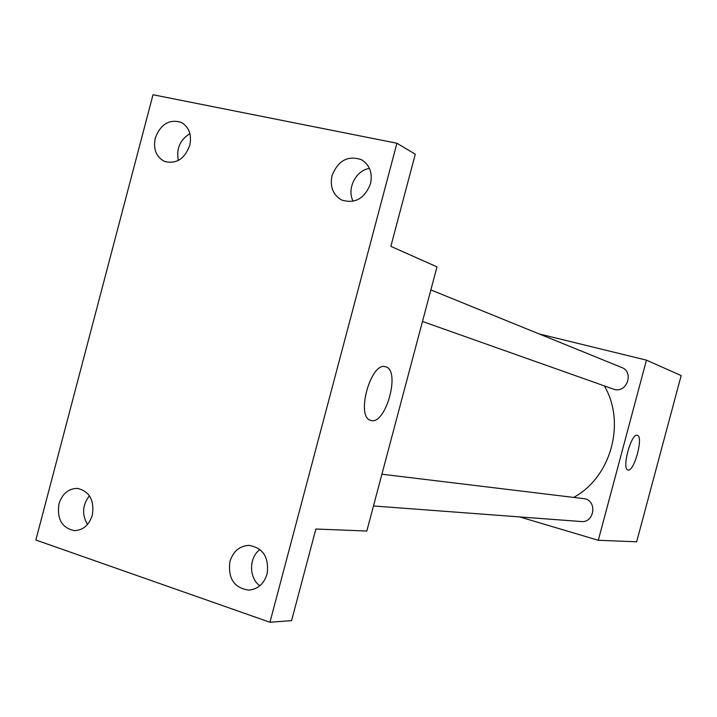 <?xml version="1.0" encoding="UTF-8"?>
<svg xmlns="http://www.w3.org/2000/svg" width="717" height="717" viewBox="0 0 717 717"><rect width="100%" height="100%" fill="white"/><g stroke="black" fill="none" stroke-linecap="round" stroke-linejoin="round"><path stroke-width="1.08" d="M539.121 333.925L646.456 360.14L681.15 375.583L636.651 541.801L598.292 540.277L519.682 516.93M573.86 497.311C611.117 477.065 626.049 422.654 604.35 385.943M646.456 360.14L598.292 540.277M373.476 505.969L581.218 521.537C594.017 523.123 597.575 501.739 585.009 498.79L381.91 474.206M430.863 289.919L621.666 367.471C634.249 371.926 627.008 393.283 614.236 389.403L422.483 321.467M637.323 435.336C643.875 436.321 633.989 472.637 627.904 469.949C621.433 468.963 631.274 432.754 637.305 435.336L637.323 435.336M436.985 266.876L366.808 531.046L315.874 529.021L291.577 620.626L269.95 622.257L35.85 540.026L153.017 94.743L396.922 143.248L415.286 154.209L390.846 246.343L436.985 266.876M396.922 143.248L269.95 622.257M385.54 366.79C401.278 369.945 385.28 426.776 370.465 420.27C355.542 416.541 371.021 361.395 385.477 366.772L385.54 366.79M89.437 495.761C82.374 505.01 81.72 514.582 87.483 524.494M259.984 549.5C248.853 557.459 248.736 577.956 259.832 585.771M189.906 133.622C180.021 139.842 176.167 148.786 178.354 160.447M369.461 168.432C355.766 170.287 346.49 189.064 353.185 201.271M229.924 561.492C233.222 551.256 239.603 545.879 249.068 545.359C263.229 547.994 269.242 557.548 267.1 574.012C263.955 583.862 257.869 589.231 248.853 590.127C234.109 587.958 227.8 578.413 229.924 561.492M332.034 175.629C338.164 160.384 348.032 155.105 361.628 159.792C369.748 165.009 372.706 173.012 370.492 183.785C364.594 198.627 355.005 204.04 341.722 200.025C333.011 194.961 329.784 186.832 332.034 175.629M155.257 138.094C160.608 124.14 169.248 118.897 181.177 122.374C189.055 126.999 191.914 134.679 189.763 145.417C184.556 159.093 176.095 164.417 164.408 161.379C156.118 156.889 153.071 149.127 155.257 138.094M58.964 503.881C62.28 493.69 68.42 488.537 77.4 488.402C89.526 491.27 94.501 500.179 92.341 515.129C89.132 525.05 83.19 530.221 74.505 530.634C61.976 528.053 56.795 519.135 58.964 503.881M677.69 388.515L672.492 407.919M645.399 509.142L640.218 528.51"/></g></svg>
